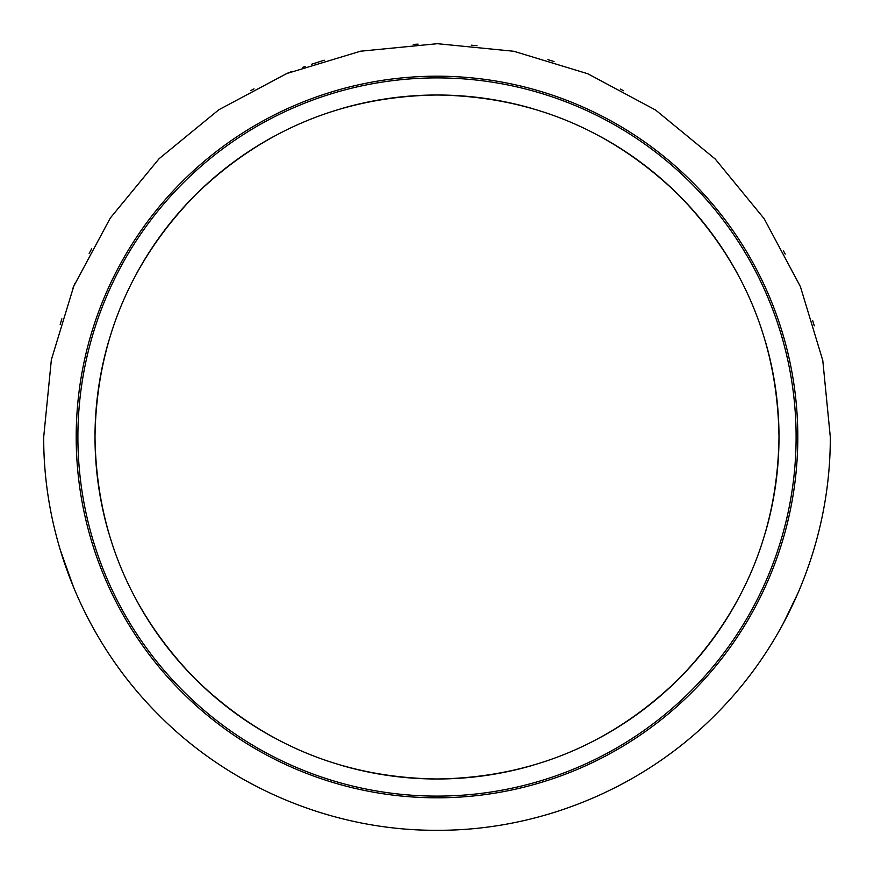 <?xml version="1.0" encoding="UTF-8"?>
<svg xmlns="http://www.w3.org/2000/svg" width="874" height="874" viewBox="0 0 874 874"><rect width="100%" height="100%" fill="white"/><g stroke="black" fill="none" stroke-linecap="round" stroke-linejoin="round"><path stroke-width="1.31" d="M108.868 340.609A341.996 341.996 0 0 0 95.004 437C96.326 530.889 129.713 611.505 195.164 678.836C262.495 744.287 343.111 777.674 437 778.996C530.889 777.674 611.505 744.287 678.836 678.836C744.287 611.505 777.674 530.889 778.996 437A341.996 341.996 0 0 0 765.132 340.609M737.186 273.136A341.996 341.996 0 0 0 600.864 136.814M533.391 108.868A341.996 341.996 0 0 0 340.609 108.868M273.136 136.814A341.996 341.996 0 0 0 136.814 273.136M765.132 533.391A341.996 341.996 0 0 0 778.996 437C777.674 343.111 744.287 262.495 678.836 195.164C611.505 129.713 530.889 96.326 437 95.004C343.111 96.326 262.495 129.713 195.164 195.164C129.713 262.495 96.326 343.111 95.004 437A341.996 341.996 0 0 0 108.868 533.391M76.191 437A360.809 360.809 0 0 0 437 797.809A360.809 360.809 0 0 0 797.809 437A360.809 360.809 0 0 0 437 76.191A360.809 360.809 0 0 0 76.191 437M77.895 437A359.105 359.105 0 0 0 437 796.105A359.105 359.105 0 0 0 796.105 437A359.105 359.105 0 0 0 437 77.895A359.105 359.105 0 0 0 77.895 437M43.7 437C43.329 539.892 85.335 641.953 158.762 714.976C231.064 788.031 333.759 830.726 436.738 830.3C539.837 830.835 642.434 788.304 714.899 715.314C788.37 642.39 830.606 540.536 830.3 437L822.795 360.525L800.387 286.563L764.16 218.708L715.26 159.046L655.62 110.058L587.831 73.777L513.879 51.282L437.415 43.7L360.536 51.205L286.792 73.514L218.839 109.753L159.09 158.707L110.277 218.052L73.766 286.18L51.358 359.749L43.7 437M60.208 549.757L73.864 588.049M88.864 619.994L90.612 623.282M249.33 782.634L253.602 784.928M319.982 812.492L323.675 813.618M549.091 813.989L556.29 811.771M624.08 782.962L625.445 782.219M783.213 623.599L798.181 592.659M798.333 592.321L800.267 587.732M812.645 553.515L813.694 550.074M814.262 325.838L812.645 320.496L814.262 325.838M785.191 254.115L783.41 250.751L785.191 254.115M623.512 90.732L620.42 89.093L623.512 90.732M554.018 61.508L547.856 59.651L554.018 61.508M324.243 60.208L311.472 64.272L324.243 60.208M305.354 66.391L302.677 67.353L305.354 66.391M291.555 71.581L287.415 73.252L291.555 71.581M254.017 88.864L250.718 90.612L254.017 88.864M91.65 248.806L89.181 253.405L91.65 248.806M75 283.252L72.586 289.054L75 283.252M61.879 318.824L60.164 324.407L61.879 318.824M471.337 45.197L473.948 45.437M475.128 45.546L477.04 45.743M418.143 44.148L413.249 44.421M413.282 44.41L417.903 44.159M136.814 600.864A341.996 341.996 0 0 0 273.136 737.186M340.609 765.132A341.996 341.996 0 0 0 533.391 765.132M600.864 737.186A341.996 341.996 0 0 0 737.186 600.864M414.975 45.35L414.921 44.323"/></g></svg>
